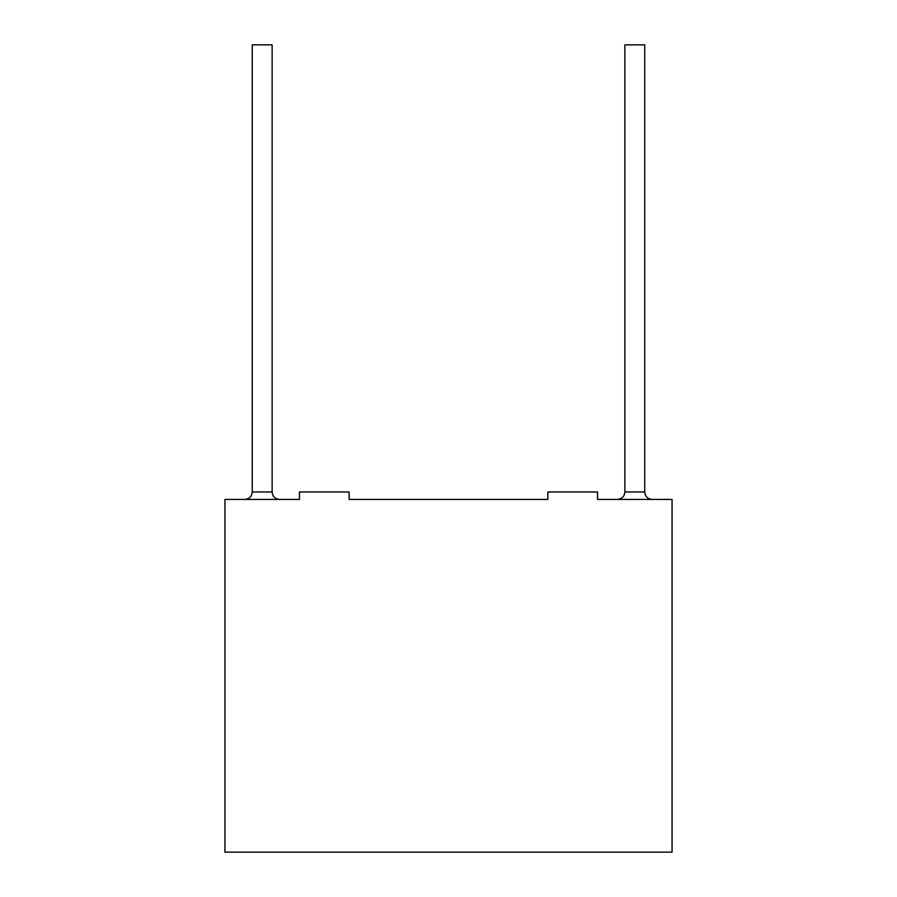 <?xml version="1.0" encoding="UTF-8"?>
<svg xmlns="http://www.w3.org/2000/svg" width="897" height="897" viewBox="0 0 897 897"><rect width="100%" height="100%" fill="white"/><g stroke="black" fill="none" stroke-linecap="round" stroke-linejoin="round"><path stroke-width="1.35" d="M242.325 499.427L299.463 499.427L224.945 499.427L224.945 852.15L672.055 852.15L672.055 499.427L597.537 499.427L654.675 499.427M349.135 499.427L547.865 499.427L349.135 499.427L349.135 491.971L299.463 491.971L299.463 499.427M252.259 491.971L252.259 44.85L272.139 44.85L272.139 491.971L252.259 491.971C251.866 496.456 249.377 498.934 244.814 499.427M624.861 491.971L624.861 44.85L644.741 44.85L644.741 491.971L624.861 491.971C624.469 496.456 621.98 498.934 617.416 499.427M279.584 499.427C275.065 498.979 272.576 496.501 272.139 491.971M652.186 499.427C647.656 498.979 645.178 496.501 644.741 491.971M547.865 499.427L547.865 491.971L597.537 491.971L597.537 499.427"/></g></svg>

